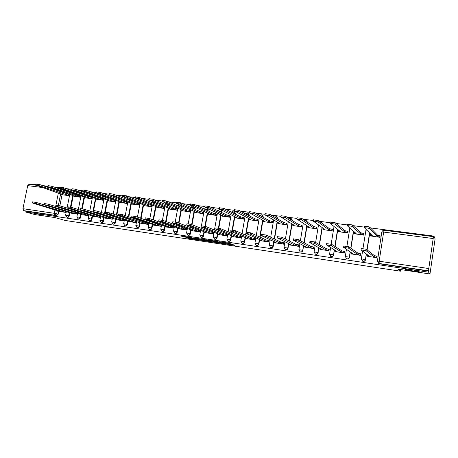 <?xml version="1.0" encoding="UTF-8"?>
<svg xmlns="http://www.w3.org/2000/svg" width="458" height="458" viewBox="0 0 458 458"><rect width="100%" height="100%" fill="white"/><g stroke="black" fill="none" stroke-linecap="round" stroke-linejoin="round"><path stroke-width="0.69" d="M224.907 243.839L235.086 245.396L228.531 243.089L219.13 241.698L224.815 242.849L225.342 243.158L222.061 242.797L228.113 244.068L224.907 243.839M43.607 215.105L33.972 213.365L43.607 215.105M419.139 271.376C418.973 270.821 407.603 268.943 405.593 269.138L405.238 269.293C405.565 269.865 416.694 271.703 418.772 271.52L419.139 271.376M73.967 191.438L73.383 190.534M85.182 192.738L83.928 191.696M96.535 194.032L95.373 193.184M108.008 195.308L107 194.696M119.424 196.493L118.817 196.236M181.82 207.594L182.078 206.1M194.85 209.203L195.085 207.514M208.104 210.829L208.247 208.888M221.586 212.466L221.466 210.159M235.298 214.115L235.435 213.325L234.364 211.327M249.255 215.77L249.364 215.145L248.31 213.147M263.453 217.424L262.503 215.002M277.914 219.079L276.947 216.897M292.628 220.716L291.654 218.827M307.576 222.296L306.631 220.796M322.644 223.716L321.888 222.811M185.982 237.565L188.393 238.378L198.251 239.843L190.992 237.462L181.002 236.03L184.299 236.992L192.074 237.897L196.179 239.397L185.982 237.565M433.182 238.532L383.655 232.069L379.172 261.22L428.78 268.537L433.182 238.532L433.949 236.105L435.1 238.881L429.965 273.981L398.128 269.195L400.435 271.182L65.219 220.464L54.989 217.59L34.934 214.579L25.053 211.865L428.659 272.201L428.608 270.855L379.127 263.493L377.403 261.18M429.965 273.981L428.659 272.201M212.169 241.898L223.498 243.645L216.714 241.32L206.323 239.786L212.169 241.898L212.329 241.011L213.892 241.314M210.251 241.675L199.619 240.009L193.539 237.868L199.345 238.778L202.928 239.872L206.192 240.335L203.65 239.408L204.806 239.58L210.279 241.521M62.626 191.994L62.523 192.492M62.116 194.53L59.861 205.791M58.779 211.184L58.166 214.241L56.666 213.806L54.92 215.266L23.639 210.611L22.952 208.693L27.703 185.616L29.043 184.328M433.949 236.105L370.493 227.912M364.579 227.145L353.107 225.668M347.17 224.901L336.069 223.464M330.103 222.697L319.363 221.311M313.369 220.533L302.978 219.193M296.961 218.414L286.908 217.121M280.863 216.336L271.147 215.083M265.079 214.298L255.679 213.084M249.587 212.3L240.496 211.127M234.381 210.337L225.594 209.203M219.456 208.413L210.966 207.314M204.806 206.518L196.602 205.459M190.425 204.663L182.496 203.638M176.301 202.837L168.641 201.852M162.424 201.045L155.033 200.094M148.798 199.287L141.659 198.366M135.408 197.558L128.521 196.671M122.252 195.858L115.605 194.999M109.319 194.192L102.913 193.362M96.609 192.549L90.432 191.753M84.112 190.934L78.158 190.167M71.826 189.349L66.089 188.61M59.746 187.791L54.221 187.076M47.867 186.257L42.548 185.57M36.182 184.746L30.76 184.047L30.663 184.528M25.053 211.865L25.219 211.046L23.639 210.611M428.78 268.537L428.608 270.855M370.671 235.939L380.066 237.341L380.117 235.79M367.511 256.257L376.917 257.757L376.928 256.188M351.4 253.915L360.641 255.387L360.623 253.829M354.578 233.792L363.801 235.166L363.841 233.626M335.594 251.614L344.656 253.056L344.622 251.511M338.783 231.685L347.84 233.03L347.862 231.502M320.068 249.358L328.97 250.772L329.21 249.284L328.918 249.238M323.274 229.618L332.165 230.929L332.176 229.418M304.822 247.137L313.564 248.528L313.804 247.051L313.49 247.005M308.045 227.58L316.776 228.874L316.77 227.368M289.851 244.961L298.439 246.324L298.679 244.858L298.341 244.812M293.08 225.582L301.662 226.853L301.639 225.359M275.144 242.82L283.576 244.16L283.817 242.711L283.462 242.66M278.384 223.619L286.811 224.867L286.777 223.384M260.688 240.713L268.978 242.036L269.224 240.599L268.846 240.542M263.945 221.689L272.224 222.914L272.47 221.483L272.178 221.443M246.49 238.647L254.637 239.946L254.877 238.521L254.488 238.463M249.753 219.794L257.894 220.996L258.135 219.577L257.831 219.537M232.532 236.62L240.536 237.891L240.782 236.477L240.376 236.42M235.807 217.928L243.805 219.113L244.051 217.705L243.736 217.665M218.815 234.622L226.687 235.876L226.933 234.473L226.504 234.41M222.101 216.096L229.962 217.258L230.208 215.867L229.876 215.821M205.333 232.658L213.067 233.889L213.314 232.504L212.873 232.441M208.619 214.298L216.348 215.437L216.594 214.058L216.256 214.012M192.074 230.729L199.677 231.937L199.923 230.563L199.465 230.5M195.371 212.523L202.968 213.646L203.215 212.277L202.865 212.231M179.038 228.828L186.515 230.019L186.761 228.656L186.286 228.588M182.336 210.783L189.812 211.888L190.059 210.531L189.698 210.485M166.214 226.962L173.565 228.136L173.817 226.784L173.33 226.716M169.517 209.071L176.868 210.153L177.114 208.814L176.742 208.762M153.602 225.13L160.832 226.281L161.079 224.941L160.581 224.867M156.911 207.382L164.141 208.453L164.388 207.119L164.004 207.068M141.19 223.321L148.306 224.454L148.558 223.126L148.043 223.052M144.505 205.728L151.621 206.776L151.867 205.453L151.478 205.402M128.984 221.546L135.986 222.662L136.232 221.34L135.705 221.266M132.299 204.096L139.301 205.132L139.547 203.821L139.146 203.764M116.967 219.794L123.86 220.893L124.101 219.622M120.288 202.488L127.181 203.507L127.427 202.207L127.015 202.155M105.145 218.071L111.924 219.153L112.158 217.945L108.695 217.126L108.477 218.254L84.318 210.525L80.385 209.821L105.695 218.248M108.472 200.907L115.25 201.915L115.496 200.621L115.078 200.57M93.506 216.376L100.182 217.447L100.405 216.285M96.833 199.356L103.508 200.341L103.754 199.064L103.331 199.007M82.051 214.71L88.623 215.758L88.841 214.653M85.383 197.822L91.949 198.795L92.195 197.524L91.76 197.467M70.772 213.067L77.242 214.104L77.454 213.039M74.104 196.316L80.568 197.272L80.82 196.013L80.373 195.955M59.666 211.453L66.038 212.472L66.238 211.453M62.998 194.833L69.364 195.772L69.616 194.524L69.164 194.467M73.738 193.356L73.623 193.917M73.206 196.007L70.967 207.262M69.868 212.793L69.255 215.878L68.734 215.724C68.408 216.806 67.773 217.287 66.828 217.161L67.349 217.315C68.294 217.436 68.929 216.955 69.255 215.878M85.022 194.73L84.896 195.36M84.472 197.501L82.245 208.802M88.634 215.684L59.872 207.045L56.019 206.346L81.764 214.367L80.894 214.287L80.522 217.539L80.013 217.39C79.681 218.477 79.034 218.964 78.072 218.838L78.587 218.987C79.543 219.113 80.19 218.632 80.522 217.539M96.483 196.116L96.346 196.826M103.519 200.266L100.062 199.379L75.622 190.505L71.74 189.807L96.632 198.921L95.728 198.858L93.684 210.417M93.398 211.871L93.34 212.169M92.573 216.09L91.961 219.233L91.463 219.079C91.131 220.184 90.472 220.67 89.499 220.538L89.997 220.687C90.976 220.819 91.629 220.332 91.961 219.233M108.128 197.518L107.974 198.303M107.533 200.564L104.991 213.703M104.636 215.512L104.584 215.798M104.201 217.773L103.582 220.945L103.096 220.796C102.758 221.912 102.094 222.399 101.103 222.262L101.59 222.411C102.586 222.548 103.25 222.061 103.582 220.945M119.956 198.932L119.79 199.808M119.343 202.133L116.819 215.254M116.464 217.103L116.395 217.453M116.006 219.485L115.393 222.691L114.918 222.542C114.58 223.664 113.905 224.157 112.891 224.019L113.366 224.162C114.38 224.306 115.055 223.813 115.393 222.691M131.978 200.352L131.795 201.325M131.337 203.718L128.847 216.811M128.486 218.718L128.406 219.136M128.005 221.22L127.387 224.466L126.929 224.317C126.585 225.451 125.898 225.949 124.868 225.8L125.337 225.943C126.362 226.092 127.049 225.599 127.387 224.466M144.201 201.783L143.995 202.865M151.632 206.701L148.249 205.808L126.202 197.06L122.16 196.345L144.591 205.321L143.56 205.253L143.617 204.938L143.543 205.253L144.894 205.877M143.531 205.327L141.07 218.386M140.698 220.344L140.606 220.842M148.323 224.374L122.584 215.981L118.737 215.432L140.211 222.926M140.2 222.977L139.581 226.263L139.129 226.12C138.785 227.265 138.093 227.763 137.045 227.609L136.902 227.563M156.619 203.22L156.396 204.423M156.001 206.552L153.493 219.972M153.115 221.987L153.006 222.571M152.651 224.46L151.976 228.095L151.535 227.947C151.192 229.109 150.482 229.613 149.417 229.452L149.858 229.595C150.922 229.756 151.627 229.252 151.976 228.095M169.248 204.663L169.002 206.003M168.596 208.195L166.122 221.558M165.739 223.641L165.613 224.323M165.252 226.263L164.571 229.956L164.147 229.813C163.798 230.981 163.077 231.485 161.989 231.324L162.418 231.467C163.506 231.628 164.222 231.124 164.571 229.956M181.402 209.861L178.969 223.155M178.574 225.302L178.431 226.097M178.065 228.095L177.378 231.845L176.965 231.702C176.616 232.887 175.883 233.397 174.779 233.225L174.527 233.128M194.427 211.55L192.034 224.746M191.627 226.979L191.461 227.889M191.089 229.956L190.396 233.769L190.001 233.632C189.646 234.828 188.902 235.338 187.774 235.16L187.465 235.028M207.669 213.262L205.316 226.367M204.909 228.656L204.72 229.71M204.337 231.84L203.638 235.727L203.26 235.584C202.9 236.797 202.144 237.313 200.993 237.124L200.604 236.946M221.134 215.002L218.804 228.158M218.414 230.334L218.203 231.542M217.808 233.752L217.109 237.713L216.743 237.576C216.376 238.801 215.609 239.316 214.436 239.128L213.943 238.876M234.834 216.76L232.504 230.059M232.16 232.006L231.92 233.403M231.513 235.698L230.809 239.74L230.46 239.603C230.088 240.839 229.309 241.36 228.113 241.16L227.466 240.788M248.774 218.546L246.427 232.08M246.152 233.66L245.872 235.269M245.459 237.668L244.744 241.795L244.412 241.664C244.04 242.917 243.244 243.438 242.024 243.227L241.171 242.637M262.955 220.344L260.075 237.152M259.646 239.66L258.925 243.891L258.61 243.759C258.232 245.03 257.425 245.557 256.177 245.333L255.077 244.326M277.388 222.164L274.537 239.047M274.09 241.681L273.357 246.02L273.06 245.894C272.676 247.177 271.852 247.709 270.581 247.475L270.878 247.606C272.149 247.835 272.974 247.309 273.357 246.02M292.084 224.002L289.256 240.942M288.792 243.725L288.042 248.19L287.767 248.064C287.378 249.37 286.536 249.896 285.242 249.656L285.523 249.782C286.817 250.022 287.658 249.496 288.042 248.19M307.043 225.851L304.244 242.826M303.757 245.791L302.738 250.274C302.349 251.597 301.49 252.129 300.162 251.877L300.425 251.997C301.748 252.255 302.606 251.717 302.996 250.4M322.277 227.7L319.512 244.692M318.997 247.875L317.984 252.524C317.589 253.864 316.707 254.402 315.356 254.133L315.596 254.259C316.947 254.522 317.823 253.984 318.218 252.65M337.798 229.544L335.073 246.513M334.523 249.965L333.51 254.82C333.103 256.177 332.21 256.715 330.825 256.434L331.042 256.554C332.428 256.835 333.321 256.297 333.722 254.94M353.605 231.37L350.937 248.265M350.336 252.049L349.322 257.15C348.91 258.53 347.994 259.068 346.58 258.776L346.775 258.89C348.189 259.188 349.099 258.644 349.511 257.27M369.726 233.145L367.116 249.879M366.457 254.116L365.427 259.531C365.009 260.928 364.076 261.472 362.621 261.163L361.27 258.919L365.427 259.531L366.291 253.99M400.435 271.182L400.676 269.579M137.417 227.729L137.497 227.758C138.545 227.907 139.238 227.408 139.581 226.263M175.071 233.322L175.191 233.368C176.296 233.534 177.023 233.03 177.378 231.845M188.038 235.252L188.175 235.298C189.297 235.475 190.041 234.965 190.396 233.769M201.222 237.204L201.377 237.261C202.528 237.45 203.278 236.935 203.638 235.727M214.625 239.196L214.802 239.259C215.976 239.454 216.743 238.939 217.109 237.713M228.256 241.217L228.462 241.292C229.658 241.498 230.437 240.977 230.809 239.74M242.122 243.267L242.356 243.358C243.576 243.57 244.372 243.049 244.744 241.795M256.222 245.351L256.491 245.465C257.74 245.683 258.547 245.162 258.925 243.891M270.569 247.475L270.878 247.606M285.191 249.639L285.523 249.782M300.059 251.837L300.425 251.997M315.19 254.07L315.596 254.259M330.584 256.325L331.042 256.554M346.231 258.604L346.775 258.89M362.129 260.883L362.799 261.278C364.247 261.587 365.181 261.043 365.599 259.646M62.643 189.429L62.901 190.139M25.219 211.046L56.42 215.695L58.166 214.241M428.814 271.147L379.55 263.808L378.331 263.195M123.895 219.554L123.568 219.508M228.193 244.103L228.267 243.169L228.113 244.068M227.746 242.975L228.267 243.169M228.302 243.479L231.261 243.925M210.64 240.41L212.329 241.011M221.62 243.301L217.046 241.515L213.296 240.988L216.806 242.362L221.62 243.301M201.085 239.391L200.747 240.244M198.022 238.515L200.902 239.362M204.268 240.507L208.693 241.28L206.123 240.444L202.871 239.986L204.268 240.507M380.077 237.278L377.209 236.357L369.537 228.594C368.129 228.05 366.44 227.775 364.482 227.775L372.365 235.71L370.505 235.595L370.843 236.105M364.568 226.492L364.705 226.349C366.669 226.338 368.352 226.613 369.761 227.157L377.415 235.028L379.951 235.612L379.745 236.941M380.277 235.956L379.951 235.612M377.415 235.028L377.209 236.357M376.928 257.688L374.037 256.864L374.243 255.53L377.134 256.354M361.116 248.511L366.32 249.244L374.243 255.53M374.037 256.864L366.091 250.686L361.024 249.845L369.188 256.159L367.333 255.988L367.734 256.417M363.812 235.097L360.898 234.181L352.042 226.326L347.072 225.519L356.147 233.546L354.36 233.437L354.767 233.958M347.175 224.254L352.265 224.907L361.104 232.864L363.646 233.448L363.44 234.759M364.018 233.786L363.646 233.448M361.104 232.864L360.898 234.181M347.851 232.956L344.891 232.046L334.895 224.099L330.006 223.304L340.231 231.422L338.508 231.313L338.989 231.845M330.126 222.056L335.119 222.697L345.103 230.74L347.645 231.324L347.433 232.624M348.057 231.662L347.645 231.324M345.103 230.74L344.891 232.046M360.652 255.312L357.709 254.493L357.921 253.165L360.858 253.995M343.706 246.043L348.801 246.765L357.921 253.165M357.709 254.493L348.578 248.19L343.592 247.36L352.958 253.801L351.171 253.635L351.652 254.076M344.668 252.982L341.691 252.163L341.897 250.852L344.88 251.677M326.64 243.622L331.638 244.332L341.897 250.852M341.691 252.163L331.409 245.746L326.508 244.921L337.019 251.482L335.302 251.322L335.863 251.78M332.176 230.861L329.182 229.95L318.081 221.924L313.272 221.134L324.602 229.338L322.947 229.235L323.497 229.773M313.415 219.903L318.31 220.533L329.388 228.656L331.93 229.235L331.724 230.523M332.388 229.572L331.93 229.235M329.388 228.656L329.182 229.95M316.787 228.8L313.747 227.889L301.599 219.788L296.864 219.004L309.253 227.288L307.661 227.191L308.28 227.735M297.024 217.796L301.828 218.414L313.959 226.613L316.501 227.185L316.289 228.462M316.999 227.523L316.501 227.185M313.959 226.613L313.747 227.889M301.673 226.773L298.599 225.868L285.431 217.693L280.771 216.915L294.179 225.279L292.645 225.181L293.338 225.737M280.954 215.729L285.66 216.331L298.805 224.603L301.347 225.176L301.141 226.441M301.879 225.513L301.347 225.176M298.805 224.603L298.599 225.868M328.981 250.692L325.959 249.873L326.17 248.574L329.193 249.398M309.911 241.257L314.812 241.95L326.17 248.574M325.959 249.873L314.583 243.347L309.763 242.534L321.379 249.209L319.724 249.055L320.36 249.518M313.575 248.448L310.518 247.629L310.724 246.341L313.787 247.165M293.509 238.933L298.313 239.608L310.724 246.341M310.518 247.629L298.084 240.994L293.338 240.187L306.013 246.976L304.427 246.828L305.137 247.303M298.45 246.244L295.353 245.425L295.565 244.148L298.662 244.973M277.422 236.649L282.134 237.318L295.565 244.148M295.353 245.425L281.905 238.687L277.227 237.891L290.933 244.784L289.399 244.641L290.183 245.122M286.828 224.786L283.714 223.882L269.573 215.638L264.982 214.865L279.374 223.304L277.897 223.212L278.653 223.773M265.182 213.691L269.802 214.292L283.926 222.628L286.462 223.195L286.256 224.449M287.034 223.538L286.462 223.195M283.926 222.628L283.714 223.882M283.588 244.08L280.456 243.255L280.668 241.996L283.8 242.82M261.638 234.416L266.264 235.069L280.668 241.996M280.456 243.255L266.029 236.425L261.426 235.635L276.111 242.626L274.64 242.488L275.498 242.986M272.241 222.834L269.092 221.93L254.018 213.623L249.49 212.856L264.833 221.363L263.407 221.271L264.226 221.844M249.69 211.693L254.247 212.289L269.304 220.687L271.84 221.254L271.634 222.496M272.447 221.598L271.84 221.254M269.304 220.687L269.092 221.93M268.989 241.95L265.823 241.131L266.035 239.877L269.201 240.708M246.135 232.212L250.692 232.864L266.035 239.877M265.823 241.131L250.463 234.204L245.923 233.425L261.558 240.513L260.138 240.376L261.066 240.879M257.906 220.916L254.728 220.017L238.75 211.642L234.284 210.88L250.537 219.456L249.169 219.371L250.051 219.949M234.49 209.724L238.979 210.325L254.94 218.781L257.476 219.348L257.264 220.579M258.117 219.691L257.476 219.348M254.94 218.781L254.728 220.017M254.648 239.86L251.448 239.042L251.66 237.799L254.86 238.629M230.924 230.048L235.418 230.7L251.66 237.799M251.448 239.042L235.183 232.029L230.712 231.256L247.257 238.429L245.889 238.303L246.885 238.813M243.822 219.033L240.61 218.134L223.767 209.701L219.365 208.945L236.494 217.584L235.177 217.498L236.116 218.082M219.565 207.795L223.996 208.396L240.822 216.909L243.358 217.476L243.146 218.695M244.034 217.813L243.358 217.476M240.822 216.909L240.61 218.134M240.553 237.811L237.324 236.986L237.536 235.756L240.765 236.586M215.987 227.929L220.424 228.576L237.536 235.756M237.324 236.986L220.195 229.893L215.775 229.126L233.202 236.385L231.885 236.265L232.945 236.786M229.973 217.178L226.739 216.279L209.06 207.8L204.715 207.05L222.691 215.741L221.42 215.661L222.422 216.25M204.921 205.9L209.295 206.501L226.95 215.071L229.481 215.632L229.269 216.84M230.185 215.976L229.481 215.632M226.95 215.071L226.739 216.279M226.699 235.79L223.441 234.965L223.653 233.752L226.91 234.576M201.331 225.846L205.711 226.492L223.653 233.752M223.441 234.965L205.476 227.798L201.119 227.036L219.393 234.381L218.123 234.261L219.245 234.788M216.365 215.357L213.096 214.459L194.621 205.928L190.328 205.184L209.123 213.932L207.892 213.852L208.951 214.447M190.539 204.045L194.856 204.64L213.314 213.262L215.844 213.817L215.626 215.02M216.577 214.161L215.844 213.817M213.314 213.262L213.096 214.459M213.079 233.809L209.793 232.985L210.01 231.777L213.296 232.607M186.944 223.802L191.267 224.443L210.01 231.777M209.793 232.985L191.032 225.737L186.727 224.981L205.814 232.406L204.589 232.292L205.774 232.824M202.986 213.571L199.694 212.672L180.446 204.091L176.204 203.352L195.784 212.151L194.598 212.071L195.715 212.678M176.416 202.218L180.675 202.82L199.906 211.481L202.43 212.037L202.218 213.228M203.197 212.386L202.43 212.037M199.906 211.481L199.694 212.672M199.694 231.857L196.379 231.032L196.596 229.836L199.906 230.666M172.809 221.792L177.08 222.433L196.596 229.836M196.379 231.032L176.845 223.716L172.597 222.966L192.469 230.466L191.284 230.351L192.532 230.895M189.824 211.808L186.509 210.915L166.517 202.287L162.332 201.549L182.662 210.399L181.517 210.325L182.69 210.938M162.544 200.427L166.752 201.028L186.721 209.73L189.246 210.285L189.034 211.464M190.036 210.634L189.246 210.285M186.721 209.73L186.509 210.915M186.526 229.939L183.189 229.114L183.406 227.929L186.744 228.76M158.932 219.823L163.151 220.464L183.406 227.929M183.189 229.114L162.916 221.729L158.714 220.991L179.341 228.553L178.202 228.45L179.507 229M176.885 210.079L173.542 209.18L152.84 200.512L148.701 199.785L169.763 208.676L168.659 208.608L169.884 209.22M148.913 198.663L153.075 199.264L173.759 208.012L176.278 208.562L176.067 209.735M177.097 208.911L176.278 208.562M173.759 208.012L173.542 209.18M173.582 228.055L170.221 227.231L170.433 226.052L173.794 226.882M145.3 217.882L149.468 218.523L170.433 226.052M170.221 227.231L149.234 219.777L145.083 219.044L166.437 226.681L165.332 226.578L166.701 227.134M164.153 208.373L160.792 207.48L139.404 198.772L135.316 198.051L157.071 206.982L156.006 206.913L157.289 207.537M135.528 196.934L139.638 197.535L161.01 206.323L163.523 206.873L163.311 208.029M164.37 207.222L163.523 206.873M161.01 206.323L160.792 207.48M160.85 226.2L157.46 225.376L157.678 224.208L161.061 225.038M131.91 215.981L136.026 216.623L157.678 224.208M157.46 225.376L135.791 217.865L131.686 217.132L153.739 224.832L152.68 224.735L154.1 225.302M122.372 195.234L126.437 195.835L148.466 204.657L150.98 205.207L150.762 206.352M151.85 205.556L150.98 205.207M148.466 204.657L148.249 205.808M144.917 223.55L145.134 222.393L148.535 223.223M118.748 214.115L122.818 214.75L145.134 222.393M140.228 222.92L141.705 223.493M139.312 205.052L135.912 204.159L113.229 195.383L109.227 194.667L132.31 203.678L131.314 203.615L132.694 204.245M109.439 193.562L113.464 194.163L136.129 203.02L138.637 203.564L138.419 204.703M139.53 203.913L138.637 203.564M136.129 203.02L135.912 204.159M135.997 222.577L132.574 221.758L132.791 220.607L136.215 221.437M105.815 212.277L109.846 212.913L132.791 220.607M132.574 221.758L109.605 214.132L105.592 213.417L129.511 221.718M127.192 203.432L123.769 202.539L100.479 193.728L96.518 193.018L120.225 202.07L119.263 202.007L120.694 202.642M96.73 191.919L100.714 192.526L123.986 201.411L126.494 201.955L126.276 203.083M127.41 202.304L126.494 201.955M123.986 201.411L123.769 202.539M123.872 220.813L120.431 219.989L120.649 218.855L124.089 219.68M93.1 210.468L97.09 211.104L120.649 218.855M120.431 219.989L96.85 212.317L92.882 211.602L117.506 219.972M115.261 201.835L111.821 200.947L87.942 192.102L84.02 191.398L108.334 200.484L107.401 200.421L108.884 201.062M84.238 190.305L88.176 190.912L112.038 199.825L114.54 200.364L114.323 201.486M115.479 200.719L114.54 200.364M112.038 199.825L111.821 200.947M111.941 219.073L108.477 218.254M80.608 208.693L84.553 209.329L108.695 217.126M95.934 199.03L97.256 199.505M71.952 188.719L75.856 189.326L100.279 198.262L102.775 198.801L102.558 199.917M103.737 199.156L102.775 198.801M100.279 198.262L100.062 199.379M100.199 217.367L96.718 216.542L96.936 215.426L98.751 215.758M68.322 206.953L72.227 207.583L96.936 215.426M96.718 216.542L71.992 208.774L68.099 208.069L94.073 216.554M91.966 198.72L88.491 197.833L63.502 188.936L59.655 188.238L85.114 197.381L84.238 197.324L85.812 197.976M59.872 187.162L63.736 187.763L88.709 196.728L91.199 197.266L90.982 198.366M92.178 197.621L91.199 197.266M88.709 196.728L88.491 197.833M85.142 214.859L85.36 213.749L86.699 213.983M56.242 205.236L60.107 205.865L85.36 213.749M82.629 214.888L81.118 214.424M80.585 197.198L51.582 187.391L47.775 186.698L73.772 195.869L72.925 195.812L74.539 196.465M47.993 185.627L51.817 186.229L77.316 195.217L79.801 195.749L79.583 196.843M80.803 196.104L79.801 195.749M77.316 195.217L77.099 196.31M77.259 214.023L73.749 213.205L73.967 212.1L74.912 212.26M44.357 203.552L48.187 204.176L73.967 212.1M73.749 213.205L47.953 205.344L44.134 204.652L71.356 213.245M69.381 195.698L39.863 185.874L36.09 185.187L63.444 194.982M36.308 184.116L40.098 184.723L68.574 194.261L68.362 195.348M69.599 194.616L68.574 194.261M66.095 193.728L65.878 194.816M66.049 212.392L62.528 211.573L62.746 210.48L63.353 210.577M32.673 201.892L36.468 202.516L62.746 210.48M62.528 211.573L36.234 203.673L32.449 202.986L60.261 211.63M72.874 190.345L73.452 191.255M83.602 191.61L84.678 192.555M95.029 193.093L96.048 193.849M106.64 194.598L107.527 195.125M118.519 196.139L118.954 196.31M181.677 205.923L181.414 207.417M182.049 206.335L178.231 205.671M194.696 207.337L194.461 209.031M195.062 208.041L191.215 207.377M207.875 208.711L207.732 210.651M208.293 209.77L204.423 209.106L205.59 207.629M221.111 209.982L221.225 212.294M221.752 211.533L218.031 210.743M233.654 211.058L235.097 213.153L234.96 213.943M235.435 213.325L232.212 212.552M247.56 212.861L249.037 214.974L248.929 215.598M249.364 215.145L246.748 214.441M261.713 214.699L262.108 214.796L263.15 217.252M263.527 217L261.621 216.405M276.117 216.565L276.529 216.668L277.628 218.907M277.943 218.89L276.861 218.455M290.773 218.466L292.364 220.55M305.692 220.395L307.324 222.13M320.881 222.365L322.415 223.55M61.149 191.478L61.051 191.982M60.696 193.728L58.343 205.447M57.33 210.52L56.666 213.806L54.279 213.314L54.983 209.816M55.658 206.472L58.378 192.933M58.733 191.181L58.836 190.671M54.244 189.08L51.72 188.748M42.697 187.568L27.703 185.616M22.952 208.693L54.279 213.314L54.92 215.266L56.42 215.695M73.223 193.173L73.108 193.734M72.759 195.514L70.44 207.153M69.398 212.409L68.734 215.724L65.626 215.163L66.828 217.161M84.518 194.547L84.392 195.182M84.032 197.003L81.719 208.716M80.671 214.035L80.013 217.39L76.87 216.823L78.072 218.838M95.991 195.938L95.854 196.642M95.487 198.509L93.163 210.388M92.905 211.699L92.848 212.008M92.127 215.684L91.463 219.079L88.297 218.512L89.499 220.538M107.647 197.341L107.493 198.125M107.12 200.037L104.504 213.542M104.155 215.352L104.098 215.638M103.766 217.355L103.096 220.796L99.896 220.224L101.103 222.262M119.486 198.749L119.32 199.625M118.943 201.583L116.349 215.094M115.989 216.949L115.926 217.298M115.588 219.056L114.918 222.542L111.683 221.964L112.891 224.019M131.526 200.175L131.337 201.148M130.954 203.157L128.383 216.657M128.022 218.563L127.942 218.981M127.599 220.779L126.929 224.317L123.66 223.733L124.868 225.8M143.755 201.606L143.554 202.688M143.159 204.755L140.617 218.231M140.251 220.189L140.154 220.687M139.81 222.531L139.129 226.12L135.831 225.531L137.497 227.758M156.189 203.043L155.966 204.245M155.565 206.375L153.058 219.811M152.68 221.832L152.571 222.416M152.216 224.311L151.535 227.947L148.203 227.363L149.417 229.452M168.836 204.486L168.584 205.825M168.178 208.018L165.704 221.403M165.315 223.487L165.189 224.168M164.834 226.115L164.147 229.813L160.775 229.218L161.989 231.324M181.002 209.69L178.563 223M178.168 225.153L178.025 225.943M177.658 227.947L176.965 231.702L173.559 231.107L175.191 233.368M194.037 211.378L191.639 224.592M191.238 226.825L191.072 227.74M190.694 229.807L190.001 233.632L186.555 233.025L188.175 235.298M207.291 213.096L204.932 226.263M204.531 228.508L204.342 229.561M203.959 231.696L203.26 235.584L199.768 234.977L201.377 237.261M220.779 214.831L218.426 228.09M218.054 230.185L217.842 231.399M217.447 233.609L216.743 237.576L213.21 236.963L214.802 239.259M234.496 216.594L232.143 230.008M231.817 231.857L231.571 233.254M231.17 235.555L230.46 239.603L226.882 238.984L228.462 241.292M248.448 218.374L245.837 233.443M245.826 233.506L245.545 235.126M245.127 237.525L244.412 241.664L240.788 241.04L242.356 243.358M262.652 220.178L259.766 237.015M259.337 239.523L258.61 243.759L254.94 243.129L256.491 245.465M277.101 221.998L274.245 238.904M273.798 241.543L273.06 245.894L269.338 245.253L270.581 247.475M283.977 247.509L287.767 248.064L288.517 243.593M291.815 223.836L288.981 240.805M298.897 249.713L302.738 250.274L303.499 245.66M306.791 225.685L303.992 242.688M314.085 251.963L317.984 252.524L318.762 247.744M322.048 227.54L319.283 244.555M329.548 254.253L333.51 254.82L334.306 249.833M337.586 229.384L334.861 246.381M345.298 256.583L349.322 257.15L350.147 251.923M353.421 231.21L350.748 248.127M369.56 232.99L366.95 249.747M365.753 230.242L366.618 230.128M269.327 245.339L270.249 239.889M254.923 243.209L255.827 237.96M240.776 241.114L241.658 236.047M226.87 239.059L227.735 234.147M213.199 237.038L214.046 232.269M199.757 235.046L200.593 230.408M186.543 233.093L187.368 228.571M173.548 231.17L174.361 226.756M160.764 229.281L161.565 224.964M165.458 203.993L168.802 204.468M148.192 227.42L148.982 223.195M152.892 202.344L154.77 202.453M135.82 225.594L136.604 221.454M140.526 200.724L141.482 200.684M123.649 223.79L124.427 219.731M111.672 222.021L112.445 218.037M99.884 220.275L100.646 216.365M88.285 218.563L89.041 214.716M76.864 216.874L77.608 213.09M65.614 215.208L66.358 211.487M379.55 263.808L379.127 263.493L379.172 261.22L377.323 261.117M61.166 188.902L61.429 189.618M59.345 188.885L59.815 188.421M433.589 236.689L384.188 230.294C383.002 230.26 382.241 230.826 381.903 231.983L383.655 232.069L384.228 230.317M379.121 263.699L377.421 261.054L381.795 232.086M227.815 242.998L227.66 243.902M225.347 242.614L225.279 243.021M224.867 242.54L224.815 242.849M213.457 241.251L213.296 242.133M199.774 239.128L199.619 240.009M184.397 236.471L184.299 236.992M183.24 236.299L183.154 236.757M188.473 237.937L188.393 238.378M187.333 237.765L187.265 238.143M377.569 235.051L377.363 236.38M369.761 227.157L369.537 228.594M374.197 256.886L374.404 255.553M376.59 257.419L376.797 256.079M366.091 250.686L366.32 249.244M361.259 232.887L361.053 234.204M352.265 224.907L352.042 226.326M345.252 230.763L345.046 232.069M335.119 222.697L334.895 224.099M357.87 254.516L358.076 253.188M360.263 255.043L360.475 253.721M348.578 248.19L348.801 246.765M341.84 252.186L342.052 250.875M344.244 252.713L344.45 251.402M331.409 245.746L331.638 244.332M329.537 228.679L329.331 229.968M318.31 220.533L318.081 221.924M314.108 226.63L313.896 227.912M301.828 218.414L301.599 219.788M298.954 224.62L298.742 225.886M285.66 216.331L285.431 217.693M326.107 249.896L326.319 248.597M328.512 250.423L328.724 249.123M314.583 243.347L314.812 241.95M310.661 247.652L310.873 246.364M313.072 248.173L313.278 246.891M298.084 240.994L298.313 239.608M295.496 245.442L295.708 244.171M297.906 245.969L298.112 244.692M281.905 238.687L282.134 237.318M284.069 222.645L283.857 223.899M269.802 214.292L269.573 215.638M280.599 243.278L280.811 242.019M283.01 243.799L283.221 242.54M266.029 236.425L266.264 235.069M269.441 220.704L269.23 221.953M254.247 212.289L254.018 213.623M265.961 241.148L266.178 239.9M268.377 241.669L268.588 240.421M250.463 234.204L250.692 232.864M255.077 218.798L254.866 220.035M238.979 210.325L238.75 211.642M251.585 239.059L251.797 237.822M253.995 239.58L254.207 238.343M235.183 232.029L235.418 230.7M240.96 216.926L240.748 218.151M223.996 208.396L223.767 209.701M237.456 237.004L237.668 235.778M239.866 237.525L240.084 236.294M220.195 229.893L220.424 228.576M227.082 215.088L226.87 216.296M209.295 206.501L209.06 207.8M223.573 234.988L223.785 233.769M225.983 235.504L226.195 234.284M205.476 227.798L205.711 226.492M213.445 213.279L213.228 214.476M194.856 204.64L194.621 205.928M209.924 233.002L210.136 231.794M212.335 233.517L212.552 232.309M191.032 225.737L191.267 224.443M200.031 211.499L199.82 212.689M180.675 202.82L180.446 204.091M196.505 231.05L196.722 229.853M198.915 231.565L199.133 230.368M176.845 223.716L177.08 222.433M186.847 209.747L186.635 210.926M166.752 201.028L166.517 202.287M183.315 229.132L183.532 227.947M185.725 229.647L185.942 228.462M162.916 221.729L163.151 220.464M173.885 208.029L173.668 209.197M153.075 199.264L152.84 200.512M170.342 227.248L170.559 226.069M172.752 227.758L172.969 226.584M149.234 219.777L149.468 218.523M161.13 206.335L160.913 207.497M139.638 197.535L139.404 198.772M157.586 225.393L157.804 224.225M159.991 225.903L160.208 224.735M135.791 217.865L136.026 216.623M148.587 204.674L148.369 205.825M126.437 195.835L126.202 197.06M145.037 223.567L145.255 222.411M147.442 224.076L147.659 222.92M122.584 215.981L122.818 214.75M136.244 203.037L136.032 204.176M113.464 194.163L113.229 195.383M132.688 221.775L132.906 220.624M135.093 222.279L135.31 221.134M109.605 214.132L109.846 212.913M124.101 201.423L123.883 202.556M100.714 192.526L100.479 193.728M120.546 220.006L120.763 218.872M122.944 220.51L123.162 219.376M96.85 212.317L97.09 211.104M112.153 199.837L111.935 200.959M88.176 190.912L87.942 192.102M108.592 218.271L108.809 217.144M110.991 218.769L111.208 217.647M84.318 210.525L84.553 209.329M100.394 198.28L100.176 199.39M75.856 189.326L75.622 190.505M96.833 216.56L97.05 215.437M99.226 217.058L99.432 215.976M71.992 208.774L72.227 207.583M88.818 196.745L88.6 197.85M63.736 187.763L63.502 188.936M85.251 214.876L85.469 213.766M87.644 215.374L87.844 214.344M59.872 207.045L60.107 205.865M77.425 195.234L77.207 196.327M51.817 186.229L51.582 187.391M73.858 213.216L74.076 212.117M76.246 213.714L76.44 212.73M47.953 205.344L48.187 204.176M66.204 193.745L65.986 194.827M40.098 184.723L39.863 185.874M62.637 211.585L62.855 210.497M65.019 212.083L65.208 211.138M36.234 203.673L36.468 202.516M362.799 261.278L361.356 258.85L362.553 251.19M362.971 248.522L366.045 229.572M346.431 249.438L345.315 256.48L346.58 258.776M346.935 246.278L349.815 228.118M330.619 247.589L329.565 254.156L330.825 256.434M331.174 244.16L333.996 226.613M315.11 245.688L314.102 251.871L315.356 254.133M315.642 242.431L318.482 225.021M321.367 222.496L320.766 222.336M299.881 243.765L298.914 249.627L300.162 251.877M300.385 240.736L303.253 223.378M306.15 220.516L304.839 220.447M284.933 241.83L283.994 247.423L285.242 249.656M285.408 238.984L288.305 221.701M291.208 218.575L289.467 218.729M270.707 237.204L273.626 220.006M276.529 216.668L274.508 217.069M256.268 235.412L259.205 218.311M262.108 214.796L259.904 215.443M242.082 233.614L245.036 216.611M247.938 212.953L245.614 213.84M228.141 231.817L231.113 214.922M234.009 211.149C232.933 210.846 232.132 211.212 231.616 212.249M214.447 230.025L217.43 213.245M219.628 209.249L217.894 210.674M200.982 228.244L201.171 227.179M201.434 225.725L203.976 211.579M187.746 226.481L187.912 225.554M188.232 223.79L190.751 209.93M191.186 207.554L192.005 206.111M174.727 224.729L174.876 223.928M175.237 221.981L177.75 208.298M178.168 206.003L178.757 204.634M161.932 223L162.058 222.307M162.441 220.258L164.96 206.684M165.367 204.463L165.796 203.186M149.342 221.288L149.451 220.693M149.835 218.655L152.377 205.087M152.777 202.94L153.092 201.755M136.959 219.594L137.051 219.09M137.429 217.109L139.999 203.512M140.394 201.423L140.635 200.341M124.771 217.922L124.851 217.493M125.223 215.569L127.822 201.955M128.206 199.928L128.4 198.944M112.782 216.268L112.851 215.913M113.212 214.041L115.84 200.415M116.218 198.446L116.389 197.558M100.983 214.636L101.041 214.344M101.395 212.518L104.04 198.904M104.418 196.974L104.573 196.184M106.869 194.65L106.079 194.57M89.762 211.012L92.436 197.404M92.802 195.526L92.94 194.816M95.253 193.144L94.153 193.144M78.318 209.512L81.003 195.927M81.369 194.095L81.495 193.459M83.82 191.656L82.497 191.759M67.051 208.029L69.753 194.473M70.108 192.681L70.223 192.108M72.267 190.127L71.076 190.396M59.597 188.272L56.46 187.866M47.724 186.732L44.827 186.36M36.039 185.221L28.888 184.299M418.818 271.205L418.772 271.52M225.439 242.626L225.359 243.055M370.711 234.273L370.505 235.595M364.705 226.349L364.482 227.775M367.333 255.988L367.499 254.894M361.024 249.845L361.248 248.408M354.555 232.183L354.36 233.437M347.296 224.105L347.072 225.519M338.68 230.231L338.508 231.313M330.229 221.901L330.006 223.304M351.171 253.635L351.315 252.701M343.592 247.36L343.821 245.935M335.302 251.322L335.433 250.515M326.508 244.921L326.737 243.513M323.102 228.279L322.947 229.235M313.501 219.743L313.272 221.134M307.799 226.344L307.661 227.191M297.093 217.63L296.864 219.004M292.776 224.426L292.645 225.181M281 215.552L280.771 216.915M319.724 249.055L319.839 248.345M309.763 242.534L309.992 241.137M304.427 246.828L304.53 246.198M293.338 240.187L293.567 238.807M289.399 244.641L289.496 244.074M277.227 237.891L277.456 236.523M278.017 222.525L277.897 223.212M265.211 213.52L264.982 214.865M274.64 242.488L274.726 241.979M261.426 235.635L261.655 234.284M263.516 220.647L263.407 221.271M249.719 211.522L249.49 212.856M260.138 240.376L260.218 239.918M245.923 233.425L246.158 232.086M249.266 218.798L249.169 219.371M234.519 209.564L234.284 210.88M245.889 238.303L245.963 237.879M230.712 231.256L230.941 229.927M235.269 216.977L235.177 217.498M219.594 207.64L219.365 208.945M231.885 236.265L231.954 235.876M215.775 229.126L216.01 227.809M221.506 215.174L221.42 215.661M204.949 205.751L204.715 207.05M218.123 234.261L218.185 233.901M201.119 227.036L201.354 225.731M207.972 213.405L207.892 213.852M190.562 203.902L190.328 205.184M204.589 232.292L204.646 231.96M186.727 224.981L186.961 223.693M194.673 211.659L194.598 212.071M176.439 202.081L176.204 203.352M191.284 230.351L191.341 230.048M172.597 222.966L172.832 221.689M181.591 209.941L181.517 210.325M162.567 200.289L162.332 201.549M178.202 228.45L178.254 228.164M158.714 220.991L158.949 219.72M168.721 208.247L168.659 208.608M148.936 198.537L148.701 199.785M145.083 219.044L145.318 217.79M156.069 206.581L156.006 206.913M135.551 196.808L135.316 198.051M131.686 217.132L131.927 215.89M122.395 195.114L122.16 196.345M118.525 215.26L118.765 214.023M131.372 203.318L131.314 203.615M109.462 193.453L109.227 194.667M105.592 213.417L105.832 212.191M96.752 191.816L96.518 193.018M92.882 211.602L93.117 210.394M84.261 190.202L84.02 191.398M80.385 209.821L80.619 208.619M71.975 188.622L71.74 189.807M68.099 208.069L68.334 206.879M59.895 187.064L59.655 188.238M56.019 206.346L56.254 205.167M48.01 185.536L47.775 186.698M44.134 204.652L44.374 203.484M36.325 184.03L36.09 185.187M32.449 202.986L32.684 201.829"/></g></svg>
